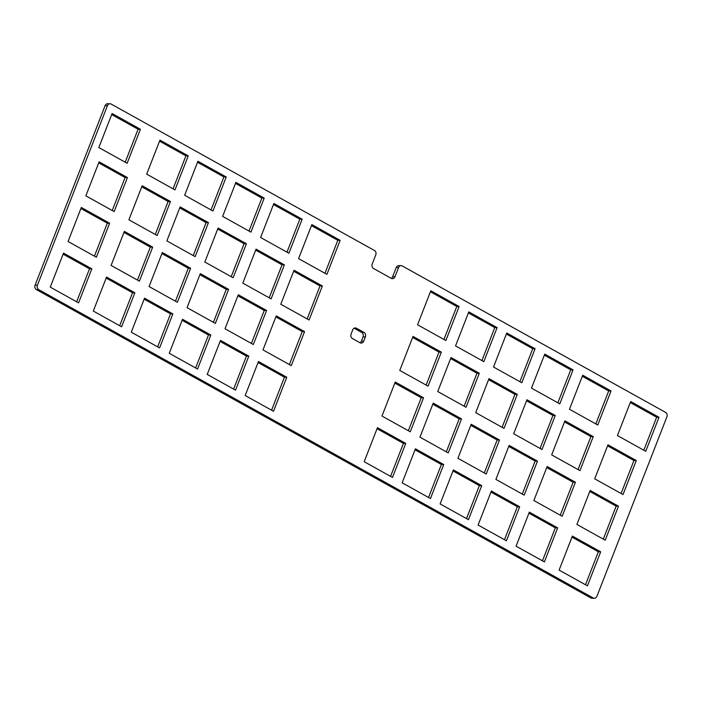 <?xml version="1.0" encoding="UTF-8"?>
<svg xmlns="http://www.w3.org/2000/svg" width="702" height="702" viewBox="0 0 702 702"><rect width="100%" height="100%" fill="white"/><g stroke="black" fill="none" stroke-linecap="round" stroke-linejoin="round"><path stroke-width="1.05" d="M37.434 285.205A3.352 2.799 -89.2 0 0 38.777 289.663L36.443 289.628L590.865 597.937A3.352 2.799 -89.2 0 0 592.005 598.244L594.34 598.279A3.352 2.799 -89.2 0 0 596.911 596.331L666.9 416.821A3.352 2.799 -89.2 0 0 665.557 412.372L402.272 265.961A3.352 2.799 -89.2 0 0 401.132 265.654A3.352 2.799 -89.2 0 0 398.552 267.594L394.989 276.72A3.352 2.799 -89.2 0 1 392.418 278.668A3.352 2.799 -89.2 0 1 391.277 278.361L373.552 268.506A3.352 2.799 -89.2 0 1 372.209 264.057L375.763 254.923A3.352 2.799 -89.2 0 0 374.42 250.474L111.135 104.063A3.352 2.799 -89.2 0 0 109.995 103.756A3.352 2.799 -89.2 0 0 107.415 105.704L37.434 285.205L35.1 285.179L105.089 105.669A3.352 2.799 -89.2 0 1 107.66 103.721L109.995 103.756M594.34 598.279A3.352 2.799 -89.2 0 1 593.199 597.964L590.865 597.937M38.777 289.663L593.199 597.964M78.571 302.869L50.263 287.127L63.531 253.106L91.839 268.848L78.571 302.869M134.872 292.778L121.613 326.799L93.305 311.056L106.564 277.044L134.872 292.778L132.538 292.752L119.682 325.728M159.582 347.92L131.274 332.178L144.542 298.157L172.85 313.899L159.582 347.92M182.511 319.278L210.819 335.012L197.56 369.033L169.252 353.29L182.511 319.278M207.222 374.412L220.489 340.391L248.798 356.133L235.53 390.154L207.222 374.412M258.459 361.512L286.767 377.246L273.508 411.267L245.2 395.524L258.459 361.512M68.059 241.488L81.327 207.467L109.626 223.21L96.367 257.23L68.059 241.488M139.4 281.16L111.1 265.426L124.359 231.406L152.667 247.148L139.4 281.16M190.637 268.261L177.378 302.281L149.07 286.539L162.337 252.518L190.637 268.261L188.311 268.234L175.447 301.211M187.048 307.66L200.307 273.64L228.615 289.382L215.347 323.394L187.048 307.66M225.017 328.773L238.285 294.752L266.584 310.495L253.325 344.515L225.017 328.773M262.996 349.894L276.255 315.874L304.563 331.616L291.295 365.628L262.996 349.894M392.488 477.439L364.18 461.697L377.448 427.676L405.756 443.418L392.488 477.439M443.725 464.531L430.466 498.552L402.158 482.809L415.417 448.789L443.725 464.531L441.391 464.505L428.536 497.481M453.395 469.91L481.704 485.652L468.436 519.673L440.128 503.931L453.395 469.91M478.106 525.043L491.365 491.023L519.673 506.765L506.414 540.786L478.106 525.043M516.075 546.165L529.343 512.144L557.651 527.886L544.383 561.898L516.075 546.165M572.376 536.074L600.684 551.816L587.425 585.837L559.117 570.094L572.376 536.074M381.976 416.058L395.244 382.037L423.543 397.78L410.284 431.8L381.976 416.058M433.213 403.159L461.521 418.892L448.253 452.913L419.954 437.17L433.213 403.159M486.232 474.034L457.923 458.292L471.191 424.271L499.491 440.014L486.232 474.034M495.902 479.405L509.161 445.393L537.469 461.126L524.201 495.147L495.902 479.405M533.871 500.526L547.139 466.505L575.438 482.248L562.179 516.268L533.871 500.526M605.212 540.198L576.912 524.455L590.171 490.435L618.48 506.177L605.212 540.198M85.855 195.849L99.114 161.837L127.422 177.571L114.163 211.592L85.855 195.849M170.463 201.509L157.195 235.521L128.887 219.787L142.155 185.767L170.463 201.509L168.129 201.474L155.274 234.45M180.124 206.879L208.433 222.622L195.174 256.642L166.865 240.9L180.124 206.879M204.835 262.022L218.103 228.001L246.411 243.743L233.143 277.755L204.835 262.022M256.072 249.113L284.38 264.856L271.121 298.877L242.813 283.134L256.072 249.113M280.782 304.256L294.05 270.235L322.358 285.977L309.091 319.989L280.782 304.256M140.409 129.265L127.141 163.276L98.833 147.543L112.101 113.522L140.409 129.265L138.075 129.229L125.219 162.206M188.25 155.87L174.991 189.891L146.683 174.149L159.951 140.128L188.25 155.87L185.925 155.835L173.061 188.82M212.96 211.004L184.661 195.261L197.92 161.249L226.228 176.983L212.96 211.004M222.631 216.383L235.898 182.362L264.198 198.104L250.939 232.125L222.631 216.383M288.908 253.238L260.609 237.495L273.868 203.475L302.176 219.217L288.908 253.238M298.578 258.617L311.846 224.596L340.145 240.338L326.886 274.359L298.578 258.617M365.365 336.907A3.352 2.799 -89.2 0 0 364.022 332.458L356.423 328.238A3.352 2.799 -89.2 0 0 355.282 327.931A3.352 2.799 -89.2 0 0 352.711 329.87L351.079 334.099A3.352 2.799 -89.2 0 0 352.43 338.548L360.021 342.769A3.352 2.799 -89.2 0 0 361.161 343.076A3.352 2.799 -89.2 0 0 363.741 341.137L365.365 336.907L363.039 336.881A3.352 2.799 -89.2 0 0 361.688 332.432L354.115 328.22M441.339 352.141L428.08 386.161L399.771 370.419L413.03 336.398L441.339 352.141L439.004 352.106L426.149 385.091M479.317 373.253L466.049 407.274L437.741 391.532L451.009 357.52L479.317 373.253L476.983 373.227L464.127 406.204M475.719 412.653L488.978 378.632L517.286 394.375L504.027 428.395L475.719 412.653M541.997 449.508L513.688 433.766L526.956 399.754L555.264 415.487L541.997 449.508M551.667 454.887L564.926 420.867L593.234 436.609L579.975 470.63L551.667 454.887M607.967 444.796L636.275 460.538L623.007 494.559L594.699 478.817L607.967 444.796M459.134 306.502L445.867 340.523L417.567 324.78L430.826 290.76L459.134 306.502L456.8 306.476L443.945 339.452M455.537 345.902L468.804 311.881L497.104 327.623L483.845 361.635L455.537 345.902M493.515 367.014L506.774 332.994L535.082 348.736L521.814 382.757L493.515 367.014M559.792 403.869L531.484 388.136L544.752 354.115L573.051 369.857L559.792 403.869M611.03 390.97L597.762 424.991L569.462 409.248L582.721 375.228L611.03 390.97L608.695 390.944L595.84 423.92M617.427 435.556L630.686 401.535L658.994 417.278L645.735 451.289L617.427 435.556M398.552 267.594L396.218 267.567A3.352 2.799 -89.2 0 1 398.797 265.619L401.132 265.654M396.218 267.567L392.664 276.693A3.352 2.799 -89.2 0 1 391.26 278.352M36.443 289.628A3.352 2.799 -89.2 0 1 35.1 285.179M63.127 254.15L89.505 268.822L76.65 301.799M106.16 278.08L132.538 292.752M144.138 299.201L170.516 313.864L157.66 346.849M182.108 320.314L208.485 334.986L195.63 367.962M220.086 341.435L246.463 356.098L233.608 389.083M258.055 362.548L284.433 377.22L271.577 410.196M80.914 208.512L107.301 223.183L94.437 256.16M123.956 232.441L150.333 247.113L137.478 280.089M161.925 253.562L188.311 268.234M199.903 274.675L226.281 289.347L213.426 322.323M237.873 295.796L264.259 310.468L251.395 343.445M275.851 316.909L302.229 331.581L289.373 364.557M377.044 428.711L403.422 443.383L390.566 476.368M415.014 449.833L441.391 464.505M452.992 470.945L479.369 485.617L466.514 518.594M490.961 492.067L517.339 506.739L504.484 539.715M528.939 513.18L555.317 527.851L542.462 560.828M571.972 537.118L598.35 551.79L585.494 584.766M394.831 383.081L421.218 397.744L408.353 430.73M432.809 404.194L459.187 418.866L446.332 451.842M470.779 425.315L497.165 439.978L484.301 472.964M508.757 446.428L535.135 461.1L522.279 494.076M546.726 467.55L573.113 482.213L560.249 515.198M589.768 491.479L616.145 506.151L603.29 539.127M98.71 162.873L125.088 177.545L112.232 210.521M141.751 186.802L168.129 201.474M179.721 207.924L206.098 222.595L193.243 255.572M217.699 229.036L244.077 243.708L231.221 276.685M255.668 250.158L282.046 264.829L269.191 297.806M293.647 271.27L320.024 285.942L307.169 318.919M111.697 114.558L138.075 129.229M159.538 141.172L185.925 155.835M197.516 162.285L223.894 176.957L211.039 209.933M235.486 183.406L261.872 198.069L249.008 231.055M273.464 204.519L299.842 219.191L286.986 252.167M311.434 225.632L337.82 240.303L324.956 273.289M363.741 341.137L361.407 341.102L363.039 336.881M361.407 341.102A3.352 2.799 -89.2 0 1 360.003 342.76M412.627 337.443L439.004 352.106M450.605 358.555L476.983 373.227M488.574 379.677L514.952 394.34L502.097 427.325M526.553 400.789L552.93 415.461L540.075 448.438M564.522 421.911L590.9 436.574L578.044 469.559M607.563 445.84L633.941 460.512L621.086 493.488M430.423 291.804L456.8 306.476M468.392 312.916L494.778 327.588L481.914 360.565M506.37 334.038L532.748 348.71L519.892 381.686M544.34 355.151L570.726 369.822L557.862 402.799M582.318 376.272L608.695 390.944M630.282 402.571L656.66 417.242L643.804 450.219M91.839 268.848L89.505 268.822M172.85 313.899L170.516 313.864M210.819 335.012L208.485 334.986M248.798 356.133L246.463 356.098M286.767 377.246L284.433 377.22M109.626 223.21L107.301 223.183M152.667 247.148L150.333 247.113M228.615 289.382L226.281 289.347M266.584 310.495L264.259 310.468M304.563 331.616L302.229 331.581M405.756 443.418L403.422 443.383M481.704 485.652L479.369 485.617M519.673 506.765L517.339 506.739M557.651 527.886L555.317 527.851M600.684 551.816L598.35 551.79M423.543 397.78L421.218 397.744M461.521 418.892L459.187 418.866M499.491 440.014L497.165 439.978M537.469 461.126L535.135 461.1M575.438 482.248L573.113 482.213M618.48 506.177L616.145 506.151M127.422 177.571L125.088 177.545M208.433 222.622L206.098 222.595M246.411 243.743L244.077 243.708M284.38 264.856L282.046 264.829M322.358 285.977L320.024 285.942M226.228 176.983L223.894 176.957M264.198 198.104L261.872 198.069M302.176 219.217L299.842 219.191M340.145 240.338L337.82 240.303M517.286 394.375L514.952 394.34M555.264 415.487L552.93 415.461M593.234 436.609L590.9 436.574M636.275 460.538L633.941 460.512M497.104 327.623L494.778 327.588M535.082 348.736L532.748 348.71M573.051 369.857L570.726 369.822M658.994 417.278L656.66 417.242M394.989 276.72L392.664 276.693M107.415 105.704L105.089 105.669M364.022 332.458L361.688 332.432M356.423 328.238L354.133 328.203"/></g></svg>
